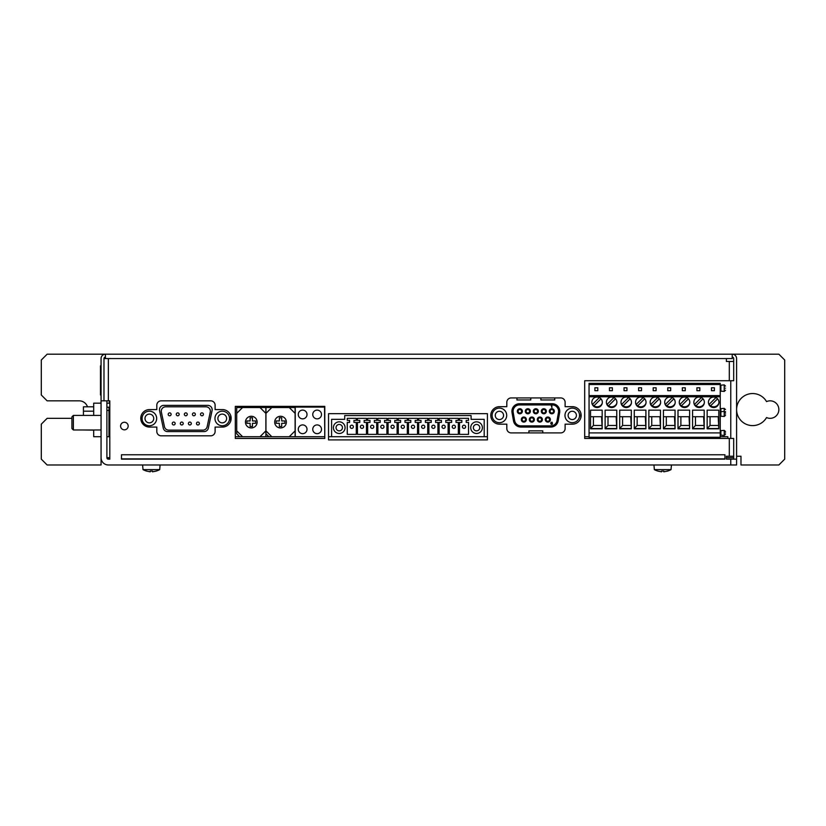 <?xml version="1.0" encoding="UTF-8"?>
<svg xmlns="http://www.w3.org/2000/svg" width="826" height="826" viewBox="0 0 826 826"><rect width="100%" height="100%" fill="white"/><g stroke="black" fill="none" stroke-linecap="round" stroke-linejoin="round"><path stroke-width="1.24" d="M176.279 414.332A1.456 1.456 0 0 0 177.735 415.788A1.456 1.456 0 0 0 179.19 414.332A1.456 1.456 0 0 0 177.735 412.876A1.456 1.456 0 0 0 176.279 414.332M183.227 423.521A1.456 1.456 0 0 0 181.772 422.065A1.456 1.456 0 0 0 180.316 423.521A1.456 1.456 0 0 0 181.772 424.977A1.456 1.456 0 0 0 183.227 423.521M172.242 423.521A1.456 1.456 0 0 0 173.697 424.977A1.456 1.456 0 0 0 175.153 423.521A1.456 1.456 0 0 0 173.697 422.065A1.456 1.456 0 0 0 172.242 423.521M196.464 423.521A1.456 1.456 0 0 0 197.92 424.977A1.456 1.456 0 0 0 199.386 423.521A1.456 1.456 0 0 0 197.92 422.065A1.456 1.456 0 0 0 196.464 423.521M200.501 414.332A1.456 1.456 0 0 0 201.957 415.788A1.456 1.456 0 0 0 203.423 414.332A1.456 1.456 0 0 0 201.957 412.876A1.456 1.456 0 0 0 200.501 414.332M188.39 423.521A1.456 1.456 0 0 0 189.846 424.977A1.456 1.456 0 0 0 191.302 423.521A1.456 1.456 0 0 0 189.846 422.065A1.456 1.456 0 0 0 188.39 423.521M161.359 412.091A4.378 4.378 0 0 1 165.634 406.815L205.984 406.815A4.378 4.378 0 0 1 210.258 412.091L207.161 426.67A4.378 4.378 0 0 1 202.886 430.139L168.731 430.139A4.378 4.378 0 0 1 164.457 426.67L161.359 412.091M171.116 414.332A1.456 1.456 0 0 0 169.66 412.876A1.456 1.456 0 0 0 168.205 414.332A1.456 1.456 0 0 0 169.66 415.788A1.456 1.456 0 0 0 171.116 414.332M187.265 414.332A1.456 1.456 0 0 0 185.809 412.876A1.456 1.456 0 0 0 184.353 414.332A1.456 1.456 0 0 0 185.809 415.788A1.456 1.456 0 0 0 187.265 414.332M195.349 414.332A1.456 1.456 0 0 0 193.883 412.876A1.456 1.456 0 0 0 192.427 414.332A1.456 1.456 0 0 0 193.883 415.788A1.456 1.456 0 0 0 195.349 414.332M167.554 431.595L204.063 431.595A4.378 4.378 0 0 0 208.348 428.126L212.065 410.636A4.378 4.378 0 0 0 207.791 405.36L163.837 405.36A4.378 4.378 0 0 0 159.563 410.636L163.28 428.126A4.378 4.378 0 0 0 167.554 431.595M140.947 416.583L140.947 420.073M230.681 421.146L230.681 415.509M229.545 418.472A7.289 7.289 0 0 0 222.256 411.183A7.289 7.289 0 0 0 214.966 418.472A7.289 7.289 0 0 0 222.256 425.762A7.289 7.289 0 0 0 229.545 418.472M142.082 418.472A7.289 7.289 0 0 0 149.372 425.762A7.289 7.289 0 0 0 156.661 418.472A7.289 7.289 0 0 0 149.372 411.183A7.289 7.289 0 0 0 142.082 418.472M140.916 416.738L140.916 419.918M230.702 415.592L230.702 421.053M226.623 418.472A4.378 4.378 0 0 0 222.256 414.105A4.378 4.378 0 0 0 217.878 418.472A4.378 4.378 0 0 0 222.256 422.85A4.378 4.378 0 0 0 226.623 418.472M153.739 418.472A4.378 4.378 0 0 0 149.372 414.105A4.378 4.378 0 0 0 144.994 418.472A4.378 4.378 0 0 0 149.372 422.85A4.378 4.378 0 0 0 153.739 418.472M235.317 436.696L268.873 436.696L265.951 433.774L265.951 413.372L271.785 407.538L265.951 407.538L265.951 413.372M268.873 436.696L295.243 436.696L295.243 407.073L324.535 407.073L324.783 436.696M328.541 436.696L487.423 436.696M584.684 436.696L589.052 436.696M720.241 436.696L727.82 436.696L727.82 438.441M109.806 407.104A1.456 1.456 0 0 0 108.991 408.416L108.991 436.696L109.806 436.696M239.633 436.696L236.711 433.774L236.711 413.372L242.545 407.538L260.035 407.538L265.869 413.372L265.869 407.538L260.035 407.538M484.201 436.696L484.201 419.35L471.088 419.35L471.088 415.561L344.71 415.561L344.71 419.35L331.587 419.35L331.587 436.696M490.809 416.128L490.809 414.704M589.052 432.907L589.052 437.274L720.241 437.274L720.241 396.759L589.052 396.759L589.052 432.907L720.241 432.907M720.241 396.759L720.241 395.592L589.052 395.592L720.241 395.592L720.241 383.347L589.052 383.347L589.052 396.759M109.775 436.696L109.806 441.652M93.689 429.985L93.689 436.696L101.061 436.696M106.895 436.696L108.991 436.696M93.689 415.416L93.689 403.171L101.061 403.171M106.895 403.171L109.806 403.171M580.864 413.176L580.864 417.657M265.869 413.372L265.869 430.862L260.035 436.696M265.869 436.696L265.869 430.862M542.765 432.907L542.765 430.862L528.908 430.862L528.908 432.907M242.545 407.538L236.711 407.538L236.711 413.372M357.462 434.362L366.496 434.362L366.496 422.406L364.173 422.406L364.173 420.372L366.496 420.372L366.496 418.328L357.462 418.328L357.462 420.372L359.795 420.372L359.795 422.406L357.462 422.406L357.462 434.362M347.261 434.362L356.295 434.362L356.295 422.406L353.962 422.406L353.962 420.372L356.295 420.372L356.295 418.328L347.261 418.328L347.261 420.372L349.594 420.372L349.594 422.406L347.261 422.406L347.261 434.362M482.384 427.661A5.834 5.834 0 0 0 476.55 421.828A5.834 5.834 0 0 0 470.727 427.661A5.834 5.834 0 0 0 476.55 433.485A5.834 5.834 0 0 0 482.384 427.661M345.072 427.661A5.834 5.834 0 0 0 339.238 421.828A5.834 5.834 0 0 0 333.415 427.661A5.834 5.834 0 0 0 339.238 433.485A5.834 5.834 0 0 0 345.072 427.661M367.663 422.406L367.663 434.362L376.708 434.362L376.708 422.406L374.374 422.406L374.374 420.372L376.708 420.372L376.708 418.328L367.663 418.328L367.663 420.372L369.996 420.372L369.996 422.406L367.663 422.406M377.874 422.406L377.874 434.362L386.909 434.362L386.909 422.406L384.575 422.406L384.575 420.372L386.909 420.372L386.909 418.328L377.874 418.328L377.874 420.372L380.208 420.372L380.208 422.406L377.874 422.406M388.075 422.406L388.075 434.362L397.11 434.362L397.11 422.406L394.776 422.406L394.776 420.372L397.11 420.372L397.11 418.328L388.075 418.328L388.075 420.372L390.409 420.372L390.409 422.406L388.075 422.406M398.277 422.406L398.277 434.362L407.311 434.362L407.311 422.406L404.988 422.406L404.988 420.372L407.311 420.372L407.311 418.328L398.277 418.328L398.277 420.372L400.61 420.372L400.61 422.406L398.277 422.406M408.478 422.406L408.478 434.362L417.522 434.362L417.522 422.406L415.189 422.406L415.189 420.372L417.522 420.372L417.522 418.328L408.478 418.328L408.478 420.372L410.811 420.372L410.811 422.406L408.478 422.406M418.689 422.406L418.689 434.362L427.723 434.362L427.723 422.406L425.39 422.406L425.39 420.372L427.723 420.372L427.723 418.328L418.689 418.328L418.689 420.372L421.012 420.372L421.012 422.406L418.689 422.406M428.89 422.406L428.89 434.362L437.925 434.362L437.925 422.406L435.591 422.406L435.591 420.372L437.925 420.372L437.925 418.328L428.89 418.328L428.89 420.372L431.224 420.372L431.224 422.406L428.89 422.406M439.091 422.406L439.091 434.362L448.126 434.362L448.126 422.406L445.792 422.406L445.792 420.372L448.126 420.372L448.126 418.328L439.091 418.328L439.091 420.372L441.425 420.372L441.425 422.406L439.091 422.406M449.292 422.406L449.292 434.362L458.337 434.362L458.337 422.406L456.004 422.406L456.004 420.372L458.337 420.372L458.337 418.328L449.292 418.328L449.292 420.372L451.626 420.372L451.626 422.406L449.292 422.406M459.504 422.406L459.504 434.362L468.538 434.362L468.538 422.406L466.205 422.406L466.205 420.372L468.538 420.372L468.538 418.328L459.504 418.328L459.504 420.372L461.827 420.372L461.827 422.406L459.504 422.406M295.243 436.696L324.535 436.696M321.5 429.293A4.378 4.378 0 0 0 317.132 424.915A4.378 4.378 0 0 0 312.755 429.293A4.378 4.378 0 0 1 317.132 424.915A4.378 4.378 0 0 1 321.5 429.293A4.378 4.378 0 0 1 317.132 433.66A4.378 4.378 0 0 1 312.755 429.293A4.378 4.378 0 0 1 317.132 424.915A4.378 4.378 0 0 1 321.5 429.293A4.378 4.378 0 0 1 317.132 433.66A4.378 4.378 0 0 1 312.755 429.293M298.269 414.476A4.378 4.378 0 0 0 302.646 418.854A4.378 4.378 0 0 0 307.014 414.476A4.378 4.378 0 0 0 302.646 410.109A4.378 4.378 0 0 0 298.269 414.476A4.378 4.378 0 0 1 302.646 410.109A4.378 4.378 0 0 1 307.014 414.476A4.378 4.378 0 0 1 302.646 418.854A4.378 4.378 0 0 1 298.269 414.476A4.378 4.378 0 0 1 302.646 410.109A4.378 4.378 0 0 1 307.014 414.476A4.378 4.378 0 0 1 302.646 418.854A4.378 4.378 0 0 1 298.269 414.476M307.014 429.293A4.378 4.378 0 0 0 302.646 424.915A4.378 4.378 0 0 0 298.269 429.293A4.378 4.378 0 0 1 302.646 424.915A4.378 4.378 0 0 1 307.014 429.293A4.378 4.378 0 0 1 302.646 433.66A4.378 4.378 0 0 1 298.269 429.293A4.378 4.378 0 0 1 302.646 424.915A4.378 4.378 0 0 1 307.014 429.293A4.378 4.378 0 0 1 302.646 433.66A4.378 4.378 0 0 1 298.269 429.293M530.777 397.925L530.777 399.96L516.931 399.96L516.931 397.925M554.742 397.925L554.742 399.96L540.896 399.96L540.896 397.925M648.844 410.161L660.48 410.161L660.48 428.818L648.844 428.818L648.844 410.161M660.624 402.293A5.245 5.245 0 0 1 655.379 407.538A5.245 5.245 0 0 1 650.134 402.293A5.245 5.245 0 0 1 655.379 397.048A5.245 5.245 0 0 1 660.624 402.293M663.423 410.161L675.059 410.161L675.059 428.818L663.423 428.818L663.423 410.161M675.203 402.293A5.245 5.245 0 0 1 669.958 407.538A5.245 5.245 0 0 1 664.703 402.293A5.245 5.245 0 0 1 669.958 397.048A5.245 5.245 0 0 1 675.203 402.293M678.001 410.161L689.627 410.161L689.627 428.818L678.001 428.818L678.001 410.161M689.782 402.293A5.245 5.245 0 0 1 684.527 407.538A5.245 5.245 0 0 1 679.282 402.293A5.245 5.245 0 0 1 684.527 397.048A5.245 5.245 0 0 1 689.782 402.293M692.58 410.161L704.206 410.161L704.206 428.818L692.58 428.818L692.58 410.161M704.351 402.293A5.245 5.245 0 0 1 699.106 407.538A5.245 5.245 0 0 1 693.861 402.293A5.245 5.245 0 0 1 699.106 397.048A5.245 5.245 0 0 1 704.351 402.293M707.149 410.161L718.785 410.161L718.785 428.818L707.149 428.818L707.149 410.161M718.93 402.293A5.245 5.245 0 0 1 713.685 407.538A5.245 5.245 0 0 1 708.44 402.293A5.245 5.245 0 0 1 713.685 397.048A5.245 5.245 0 0 1 718.93 402.293M634.275 410.161L645.901 410.161L645.901 428.818L634.275 428.818L634.275 410.161M646.046 402.293A5.245 5.245 0 0 1 640.8 407.538A5.245 5.245 0 0 1 635.555 402.293A5.245 5.245 0 0 1 640.8 397.048A5.245 5.245 0 0 1 646.046 402.293M619.696 410.161L631.322 410.161L631.322 428.818L619.696 428.818L619.696 410.161M631.477 402.293A5.245 5.245 0 0 1 626.222 407.538A5.245 5.245 0 0 1 620.976 402.293A5.245 5.245 0 0 1 626.222 397.048A5.245 5.245 0 0 1 631.477 402.293M605.117 410.161L616.754 410.161L616.754 428.818L605.117 428.818L605.117 410.161M616.898 402.293A5.245 5.245 0 0 1 611.653 407.538A5.245 5.245 0 0 1 606.398 402.293A5.245 5.245 0 0 1 611.653 397.048A5.245 5.245 0 0 1 616.898 402.293M590.538 410.161L602.175 410.161L602.175 428.818L590.538 428.818L590.538 410.161M602.319 402.293A5.245 5.245 0 0 1 597.074 407.538A5.245 5.245 0 0 1 591.829 402.293A5.245 5.245 0 0 1 597.074 397.048A5.245 5.245 0 0 1 602.319 402.293M653.19 387.776L656.102 387.776L656.102 390.688L653.19 390.688L653.19 387.776M667.769 387.776L670.681 387.776L670.681 390.688L667.769 390.688L667.769 387.776M682.348 387.776L685.26 387.776L685.26 390.688L682.348 390.688L682.348 387.776M696.917 387.776L699.839 387.776L699.839 390.688L696.917 390.688L696.917 387.776M711.496 387.776L714.407 387.776L714.407 390.688L711.496 390.688L711.496 387.776M638.612 387.776L641.534 387.776L641.534 390.688L638.612 390.688L638.612 387.776M624.043 387.776L626.955 387.776L626.955 390.688L624.043 390.688L624.043 387.776M609.464 387.776L612.376 387.776L612.376 390.688L609.464 390.688L609.464 387.776M594.885 387.776L597.797 387.776L597.797 390.688L594.885 390.688L594.885 387.776M589.052 383.347L720.241 383.347M106.895 410.439L108.991 410.439L108.991 412.793M109.373 400.837L109.373 403.171M257.123 422.117A5.834 5.834 0 0 0 251.29 416.283A5.834 5.834 0 0 0 245.456 422.117A5.834 5.834 0 0 0 251.29 427.951A5.834 5.834 0 0 0 257.123 422.117M242.545 436.696L236.711 430.862M295.109 413.372L295.109 407.538L289.276 407.538L295.109 413.372L295.109 430.862L289.276 436.696M295.109 436.696L295.109 430.862M492.12 415.416A7.289 7.289 0 0 1 499.41 408.127A7.289 7.289 0 0 1 506.699 415.416A7.289 7.289 0 0 1 499.41 422.705A7.289 7.289 0 0 1 492.12 415.416M559.76 411.307A7.548 7.548 0 0 1 559.646 412.618L558.19 420.837A7.548 7.548 0 0 1 550.756 427.073L520.917 427.073A7.548 7.548 0 0 1 513.483 420.837L512.027 412.618A7.548 7.548 0 0 1 519.471 403.749L552.202 403.749A7.548 7.548 0 0 1 559.76 411.307M579.553 415.416A7.289 7.289 0 0 1 572.263 422.705A7.289 7.289 0 0 1 564.974 415.416A7.289 7.289 0 0 1 572.263 408.127A7.289 7.289 0 0 1 579.553 415.416M666.314 416.727L666.314 425.473L663.423 428.529L675.059 428.529L674.47 416.727M710.04 416.727L710.04 425.473L707.149 428.529L718.785 428.529L718.207 416.727M637.156 416.727L637.156 425.473L634.275 428.529L645.901 428.529L645.323 416.727M651.735 416.727L651.735 425.473L648.844 428.529L660.48 428.529L659.891 416.727M675.059 416.727L663.423 416.727M645.901 416.727L634.275 416.727M608.008 416.727L608.008 425.473L605.117 428.529L616.754 428.529L616.165 416.727M689.627 416.727L678.001 416.727M616.754 416.727L605.117 416.727M622.577 416.727L622.577 425.473L619.696 428.529L631.322 428.529L630.744 416.727M631.322 416.727L619.696 416.727M593.429 416.727L593.429 425.473L590.538 428.529L602.175 428.529L601.586 416.727M602.175 416.727L590.538 416.727M718.785 416.727L707.149 416.727M680.882 416.727L680.882 425.473L678.001 428.529L689.627 428.529L689.049 416.727M695.461 416.727L695.461 425.473L692.58 428.529L704.206 428.529L703.628 416.727M704.206 416.727L692.58 416.727M660.48 416.727L648.844 416.727M100.917 403.171L101.061 400.28M271.785 436.696L265.951 430.862M271.785 407.538L289.276 407.538M286.364 422.117A5.834 5.834 0 0 0 280.53 416.283A5.834 5.834 0 0 0 274.697 422.117A5.834 5.834 0 0 0 280.53 427.951A5.834 5.834 0 0 0 286.364 422.117M720.241 411.131L720.881 411.709L724.226 411.42L724.226 408.364L720.881 408.653L720.881 416.201L724.226 416.49L724.226 411.42L725.486 412.577M479.761 427.661A3.211 3.211 0 0 0 476.55 424.45A3.211 3.211 0 0 0 473.35 427.661A3.211 3.211 0 0 0 476.55 430.862A3.211 3.211 0 0 0 479.761 427.661M342.449 427.661A3.211 3.211 0 0 0 339.238 424.45A3.211 3.211 0 0 0 336.037 427.661A3.211 3.211 0 0 0 339.238 430.862A3.211 3.211 0 0 0 342.449 427.661M317.132 418.854A4.378 4.378 0 0 1 312.755 414.476A4.378 4.378 0 0 1 317.132 410.109A4.378 4.378 0 0 1 321.5 414.476A4.378 4.378 0 0 1 317.132 418.854A4.378 4.378 0 0 1 312.755 414.476A4.378 4.378 0 0 1 317.132 410.109A4.378 4.378 0 0 1 321.5 414.476A4.378 4.378 0 0 1 317.132 418.854M503.561 415.416A4.151 4.151 0 0 1 499.41 419.556A4.151 4.151 0 0 1 495.259 415.416A4.151 4.151 0 0 1 499.41 411.265A4.151 4.151 0 0 1 503.561 415.416M513.194 412.411A6.371 6.371 0 0 1 519.471 404.936L552.202 404.936A6.371 6.371 0 0 1 558.479 412.411L557.034 420.63A6.371 6.371 0 0 1 550.756 425.896L520.917 425.896A6.371 6.371 0 0 1 514.639 420.63L513.194 412.411M576.414 415.416A4.151 4.151 0 0 1 572.263 419.556A4.151 4.151 0 0 1 568.112 415.416A4.151 4.151 0 0 1 572.263 411.265A4.151 4.151 0 0 1 576.414 415.416M602.216 403.325A5.534 5.534 0 0 1 592.5 404.399L599.335 397.564M591.922 403.325A5.534 5.534 0 0 0 592.5 404.399M600.987 398.803L593.946 405.845M717.598 398.803L710.556 405.845A5.534 5.534 0 0 1 709.111 404.399L715.956 397.564M708.543 403.325A5.534 5.534 0 0 0 709.111 404.399M718.827 403.325A5.534 5.534 0 0 1 710.556 405.845M673.871 398.803L666.83 405.845A5.534 5.534 0 0 1 665.384 404.399L672.219 397.564M675.1 403.325A5.534 5.534 0 0 1 666.83 405.845M664.806 403.325A5.534 5.534 0 0 0 665.384 404.399M645.942 403.325A5.534 5.534 0 0 1 636.226 404.399L643.072 397.564M635.659 403.325A5.534 5.534 0 0 0 636.226 404.399M644.714 398.803L637.672 405.845M666.314 425.473L674.47 425.473M710.04 425.473L718.207 425.473M660.521 403.325A5.534 5.534 0 0 1 650.805 404.399L657.651 397.564M650.227 403.325A5.534 5.534 0 0 0 650.805 404.399M659.293 398.803L652.251 405.845M637.156 425.473L645.323 425.473M693.964 403.325A5.534 5.534 0 0 0 694.532 404.399L701.377 397.564M703.019 398.803L695.977 405.845A5.534 5.534 0 0 1 694.532 404.399M704.248 403.325A5.534 5.534 0 0 1 695.977 405.845M651.735 425.473L659.891 425.473M688.45 398.803L681.398 405.845A5.534 5.534 0 0 1 679.963 404.399L686.798 397.564M689.679 403.325A5.534 5.534 0 0 1 681.398 405.845M679.385 403.325A5.534 5.534 0 0 0 679.963 404.399M615.566 398.803L608.525 405.845A5.534 5.534 0 0 1 607.079 404.399L613.914 397.564M616.795 403.325A5.534 5.534 0 0 1 608.525 405.845M606.501 403.325A5.534 5.534 0 0 0 607.079 404.399M608.008 425.473L616.165 425.473M622.577 425.473L630.744 425.473M631.374 403.325A5.534 5.534 0 0 1 621.658 404.399L628.493 397.564M621.08 403.325A5.534 5.534 0 0 0 621.658 404.399M630.145 398.803L623.093 405.845M593.429 425.473L601.586 425.473M680.882 425.473L689.049 425.473M695.461 425.473L703.628 425.473M106.895 407.239L109.6 407.239M729.306 361.478L729.306 380.724L733.684 380.724L733.684 361.478L726.395 361.478L726.395 358.567L732.228 358.567L732.228 354.189L105.439 354.189A4.378 4.378 0 0 0 101.061 358.567L101.061 457.687A7.289 7.289 90 0 0 108.351 464.976L730.762 464.976L730.762 459.142L736.596 459.142L736.596 464.976L730.762 464.976M105.439 357.111A1.456 1.456 0 0 0 103.983 358.567L103.983 400.837M246.912 420.95L246.912 423.284L250.123 423.284L250.123 426.495L252.457 426.495L252.457 423.284L255.668 423.284L255.668 420.95L252.457 420.95L252.457 417.75L250.123 417.75L250.123 420.95L246.912 420.95M462.415 426.784A1.6 1.6 0 0 0 464.016 428.384A1.6 1.6 0 0 0 465.616 426.784A1.6 1.6 0 0 0 464.016 425.183A1.6 1.6 0 0 0 462.415 426.784M370.585 426.784A1.6 1.6 0 0 0 372.185 428.384A1.6 1.6 0 0 0 373.786 426.784A1.6 1.6 0 0 0 372.185 425.183A1.6 1.6 0 0 0 370.585 426.784M360.384 426.784A1.6 1.6 0 0 0 361.984 428.384A1.6 1.6 0 0 0 363.585 426.784A1.6 1.6 0 0 0 361.984 425.183A1.6 1.6 0 0 0 360.384 426.784M445.214 426.784A1.6 1.6 0 0 0 443.614 425.183A1.6 1.6 0 0 0 442.003 426.784A1.6 1.6 0 0 0 443.614 428.384A1.6 1.6 0 0 0 445.214 426.784M431.802 426.784A1.6 1.6 0 0 0 433.402 428.384A1.6 1.6 0 0 0 435.013 426.784A1.6 1.6 0 0 0 433.402 425.183A1.6 1.6 0 0 0 431.802 426.784M394.198 426.784A1.6 1.6 0 0 0 392.598 425.183A1.6 1.6 0 0 0 390.987 426.784A1.6 1.6 0 0 0 392.598 428.384A1.6 1.6 0 0 0 394.198 426.784M380.786 426.784A1.6 1.6 0 0 0 382.386 428.384A1.6 1.6 0 0 0 383.997 426.784A1.6 1.6 0 0 0 382.386 425.183A1.6 1.6 0 0 0 380.786 426.784M421.601 426.784A1.6 1.6 0 0 0 423.201 428.384A1.6 1.6 0 0 0 424.812 426.784A1.6 1.6 0 0 0 423.201 425.183A1.6 1.6 0 0 0 421.601 426.784M411.4 426.784A1.6 1.6 0 0 0 413 428.384A1.6 1.6 0 0 0 414.6 426.784A1.6 1.6 0 0 0 413 425.183A1.6 1.6 0 0 0 411.4 426.784M455.415 426.784A1.6 1.6 0 0 0 453.815 425.183A1.6 1.6 0 0 0 452.214 426.784A1.6 1.6 0 0 0 453.815 428.384A1.6 1.6 0 0 0 455.415 426.784M401.188 426.784A1.6 1.6 0 0 0 402.799 428.384A1.6 1.6 0 0 0 404.399 426.784A1.6 1.6 0 0 0 402.799 425.183A1.6 1.6 0 0 0 401.188 426.784M353.383 426.784A1.6 1.6 0 0 0 351.783 425.183A1.6 1.6 0 0 0 350.172 426.784A1.6 1.6 0 0 0 351.783 428.384A1.6 1.6 0 0 0 353.383 426.784M73.369 429.985L71.914 428.529L71.914 416.872L73.369 415.416L73.369 429.985L101.061 429.985M101.061 400.837L106.895 400.837L106.895 457.687A1.456 1.456 0 0 0 108.351 459.142L109.806 459.142L109.806 400.837L106.895 400.837M729.306 380.724L584.684 380.724L584.684 438.441L729.306 438.441L729.306 456.231L726.395 456.231L726.395 459.142L730.762 459.142M128.175 426.051A3.789 3.789 0 0 0 124.385 422.262A3.789 3.789 0 0 0 120.596 426.051A3.789 3.789 0 0 0 124.385 429.84A3.789 3.789 0 0 0 128.175 426.051M499.524 424.161L506.813 424.161L506.813 428.529A4.378 4.378 0 0 0 511.191 432.907L560.751 432.907A4.378 4.378 0 0 0 565.118 428.529L565.118 424.161L572.408 424.161A8.745 8.745 0 0 0 581.153 415.416A8.745 8.745 0 0 0 572.408 406.671L565.118 406.671L565.118 402.293A4.378 4.378 0 0 0 560.751 397.925L511.191 397.925A4.378 4.378 0 0 0 506.813 402.293L506.813 406.671L499.524 406.671A8.745 8.745 0 0 0 490.778 415.416A8.745 8.745 0 0 0 499.524 424.161M149.516 427.073L156.806 427.073L156.806 431.451A4.378 4.378 0 0 0 161.173 435.818L210.733 435.818A4.378 4.378 0 0 0 215.111 431.451L215.111 427.073L222.4 427.073A8.745 8.745 0 0 0 231.146 418.328A8.745 8.745 0 0 0 222.4 409.582L215.111 409.582L215.111 405.205A4.378 4.378 0 0 0 210.733 400.837L161.173 400.837A4.378 4.378 0 0 0 156.806 405.205L156.806 409.582L149.516 409.582A8.745 8.745 0 0 0 140.771 418.328A8.745 8.745 0 0 0 149.516 427.073M487.423 413.661L328.541 413.661L328.541 439.897L487.423 439.897L487.423 413.661M324.783 406.371L235.317 406.371L235.317 438.441L324.783 438.441L324.783 406.371M724.939 459.142L724.939 454.765L121.474 454.765L121.474 459.142L724.939 459.142M93.689 430.139L83.426 429.985M83.426 415.416L83.426 406.815L93.689 406.815M405.711 354.189L267.965 354.189M241.729 354.189L196.98 354.189M138.675 354.189L47.134 354.189L41.3 360.022L41.3 395.004L47.134 400.837L79.203 400.837A8.745 8.745 0 0 1 87.494 406.815M736.596 456.231L740.974 456.231L740.974 464.976L778.866 464.976L784.7 459.142L784.7 360.022L778.866 354.189L406.444 354.189M103.983 358.567L108.351 358.567L108.351 400.837M276.152 420.95L276.152 423.284L279.364 423.284L279.364 426.495L281.697 426.495L281.697 423.284L284.908 423.284L284.908 420.95L281.697 420.95L281.697 417.75L279.364 417.75L279.364 420.95L276.152 420.95M725.486 388.158C725.486 385.659 725.486 385.659 725.486 388.158C725.486 385.659 725.486 385.659 725.486 388.158C725.486 390.646 725.486 390.646 725.486 388.158C725.486 390.646 725.486 390.646 725.486 388.158M725.486 432.907C725.486 434.538 725.486 434.538 725.486 432.907C725.486 431.275 725.486 431.275 725.486 432.907M725.486 411.627C725.486 409.128 725.486 409.128 725.486 411.627C725.486 409.128 725.486 409.128 725.486 411.627M725.486 413.95C725.486 415.581 725.486 415.581 725.486 413.95C725.486 412.329 725.486 412.329 725.486 413.95M526.379 419.556A2.53 2.53 0 0 1 523.839 422.096A2.53 2.53 0 0 1 521.309 419.556A2.53 2.53 0 0 1 523.839 417.027A2.53 2.53 0 0 1 526.379 419.556M531.841 422.096A2.53 2.53 0 0 1 529.301 419.556A2.53 2.53 0 0 1 531.841 417.027A2.53 2.53 0 0 1 534.37 419.556A2.53 2.53 0 0 1 531.841 422.096M542.372 419.556A2.53 2.53 0 0 1 539.832 422.096A2.53 2.53 0 0 1 537.303 419.556A2.53 2.53 0 0 1 539.832 417.027A2.53 2.53 0 0 1 542.372 419.556M550.364 419.556A2.53 2.53 0 0 1 547.834 422.096A2.53 2.53 0 0 1 545.294 419.556A2.53 2.53 0 0 1 547.834 417.027A2.53 2.53 0 0 1 550.364 419.556M519.843 413.795A2.53 2.53 0 0 1 517.313 411.265A2.53 2.53 0 0 1 519.843 408.736A2.53 2.53 0 0 1 522.373 411.265A2.53 2.53 0 0 1 519.843 413.795M530.375 411.265A2.53 2.53 0 0 1 527.835 413.795A2.53 2.53 0 0 1 525.305 411.265A2.53 2.53 0 0 1 527.835 408.736A2.53 2.53 0 0 1 530.375 411.265M535.837 413.795A2.53 2.53 0 0 1 533.307 411.265A2.53 2.53 0 0 1 535.837 408.736A2.53 2.53 0 0 1 538.366 411.265A2.53 2.53 0 0 1 535.837 413.795M546.368 411.265A2.53 2.53 0 0 1 543.828 413.795A2.53 2.53 0 0 1 541.298 411.265A2.53 2.53 0 0 1 543.828 408.736A2.53 2.53 0 0 1 546.368 411.265M554.36 411.265A2.53 2.53 0 0 1 551.83 413.795A2.53 2.53 0 0 1 549.3 411.265A2.53 2.53 0 0 1 551.83 408.736A2.53 2.53 0 0 1 554.36 411.265M106.895 457.687L108.351 457.687L108.351 459.142L109.806 459.142M121.474 458.895L724.939 458.895M729.306 438.441L733.684 438.441L733.684 456.231L729.306 456.231M105.439 354.189L105.439 358.567M134.999 459.142L142.96 459.142M166.769 459.142L191.436 459.142M249.741 459.142L377.1 459.142M388.757 459.142L451.667 459.142M509.601 459.142L523.199 459.142M581.504 459.142L594.916 459.142M653.221 459.142L657.589 459.142M766.538 401.601A16.035 16.035 0 0 0 742.337 397.285A16.035 16.035 0 0 0 742.337 421.869A16.035 16.035 0 0 0 766.538 417.564A8.745 8.745 0 0 0 778.866 409.582A8.745 8.745 0 0 0 766.538 401.601M101.061 365.856L100.483 365.856L100.483 395.004L101.061 395.004M101.061 457.687L101.061 464.976L47.134 464.976L41.3 459.142L41.3 424.161L47.134 418.328L71.914 418.328M733.684 361.478L733.684 358.567A1.456 1.456 0 0 0 732.228 357.111M736.596 459.142L736.596 358.567A4.378 4.378 0 0 0 732.228 354.189M551.118 422.664L551.025 423.211L552.429 423.304L552.284 424.254L551.314 424.399L550.777 423.459L551.066 422.313L552.233 422.313L551.118 422.664M542.114 411.265A1.724 1.724 0 0 0 543.828 412.99A1.724 1.724 0 0 0 545.552 411.265A1.724 1.724 0 0 0 543.828 409.541A1.724 1.724 0 0 0 542.114 411.265M519.843 409.541A1.724 1.724 0 0 0 518.119 411.265A1.724 1.724 0 0 0 519.843 412.99A1.724 1.724 0 0 0 521.567 411.265A1.724 1.724 0 0 0 519.843 409.541M551.324 405.556L551.902 405.205L551.902 407.538L551.324 405.556M541.557 419.556A1.724 1.724 0 0 0 539.832 417.842A1.724 1.724 0 0 0 538.118 419.556A1.724 1.724 0 0 0 539.832 421.281A1.724 1.724 0 0 0 541.557 419.556M526.121 411.265A1.724 1.724 0 0 0 527.835 412.99A1.724 1.724 0 0 0 529.559 411.265A1.724 1.724 0 0 0 527.835 409.541A1.724 1.724 0 0 0 526.121 411.265M535.837 412.99A1.724 1.724 0 0 0 537.561 411.265A1.724 1.724 0 0 0 535.837 409.541A1.724 1.724 0 0 0 534.112 411.265A1.724 1.724 0 0 0 535.837 412.99M525.563 419.556A1.724 1.724 0 0 0 523.839 417.842A1.724 1.724 0 0 0 522.125 419.556A1.724 1.724 0 0 0 523.839 421.281A1.724 1.724 0 0 0 525.563 419.556M549.548 419.556A1.724 1.724 0 0 0 547.834 417.842A1.724 1.724 0 0 0 546.11 419.556A1.724 1.724 0 0 0 547.834 421.281A1.724 1.724 0 0 0 549.548 419.556M553.554 411.265A1.724 1.724 0 0 0 551.83 409.541A1.724 1.724 0 0 0 550.106 411.265A1.724 1.724 0 0 0 551.83 412.99A1.724 1.724 0 0 0 553.554 411.265M531.841 421.281A1.724 1.724 0 0 0 533.555 419.556A1.724 1.724 0 0 0 531.841 417.842A1.724 1.724 0 0 0 530.116 419.556A1.724 1.724 0 0 0 531.841 421.281M730.762 438.441L730.762 380.724M733.684 459.142L733.684 456.231M733.684 380.724L733.684 377.513L733.684 380.724M160.099 464.976L159.686 469.633L143.012 469.633L142.609 464.976M671.445 464.976L671.032 469.633L654.357 469.633L653.944 464.976M552.14 423.356L551.995 424.151L551.118 423.903L552.14 423.356M159.686 469.633A20.485 20.485 0 0 1 156.145 471.099L152.49 471.811L152.49 471.068L150.218 471.068L150.218 471.811L146.574 471.068A20.485 20.485 0 0 1 143.012 469.633M671.032 469.633A20.485 20.485 0 0 1 667.491 471.099L667.491 471.099M654.357 469.633A20.485 20.485 0 0 0 657.899 471.099L661.554 471.811L661.554 471.068L663.836 471.068L663.836 471.811L667.47 471.068M720.241 384.513L589.052 384.513M720.241 384.606L720.881 385.184L720.881 391.121L720.241 391.71M720.241 430.078L720.881 430.666L720.881 435.147L720.241 435.725M720.881 391.121L724.226 391.421L724.226 384.895L720.881 385.184M720.881 435.147L724.226 435.436L724.226 430.367L720.881 430.666M726.395 358.567L108.351 358.567M108.351 457.687L109.806 457.687M726.395 457.687L733.684 457.687M720.881 408.653L720.241 408.075M720.881 416.201L720.241 416.779M725.486 386.052L724.226 384.895M725.486 434.28L724.226 435.436M725.486 409.52L724.226 408.364M725.486 415.323L724.226 416.49M725.486 431.533L724.226 430.367M725.486 390.254L724.226 391.421M73.369 415.416L101.061 415.416M83.426 411.183L93.689 411.183"/></g></svg>
